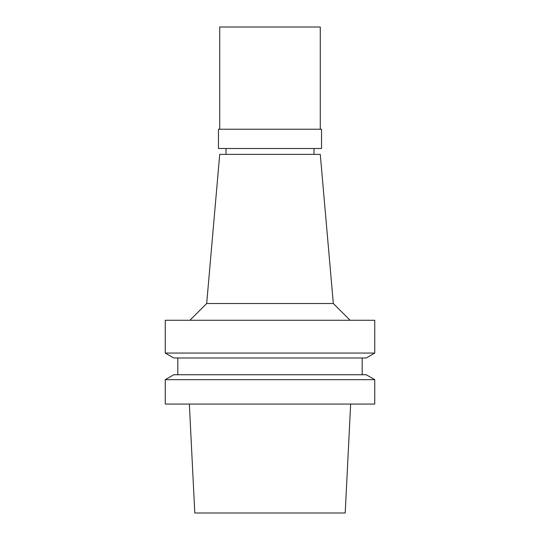 <?xml version="1.0" encoding="UTF-8"?>
<svg xmlns="http://www.w3.org/2000/svg" width="540" height="540" viewBox="0 0 540 540"><rect width="100%" height="100%" fill="white"/><g stroke="black" fill="none" stroke-linecap="round" stroke-linejoin="round"><path stroke-width="0.81" d="M189.351 404.069L194.798 513L345.202 513L350.649 404.069M270 404.069L374.74 404.069L374.74 379.667L165.26 379.667L165.26 404.069L270 404.069M374.74 379.667L366.214 374.74L173.785 374.74L165.26 379.667M270 357.98L366.214 357.98L374.74 353.059L165.26 353.059L173.785 357.98L270 357.98M374.74 353.059L374.74 320.274L165.26 320.274L165.26 353.059M333.322 303.521L320.274 154.366L219.726 154.366L206.678 303.521L333.322 303.521L350.082 320.274M270 148.5L321.529 148.5L321.529 129.229L218.471 129.229L218.471 148.5L270 148.5M320.274 129.229L320.274 27L219.726 27L219.726 129.229M177.829 357.98L177.829 374.74M362.171 357.98L362.171 374.74M206.678 303.521L189.918 320.274M226.01 148.5L226.01 154.366M313.99 148.5L313.99 154.366"/></g></svg>

